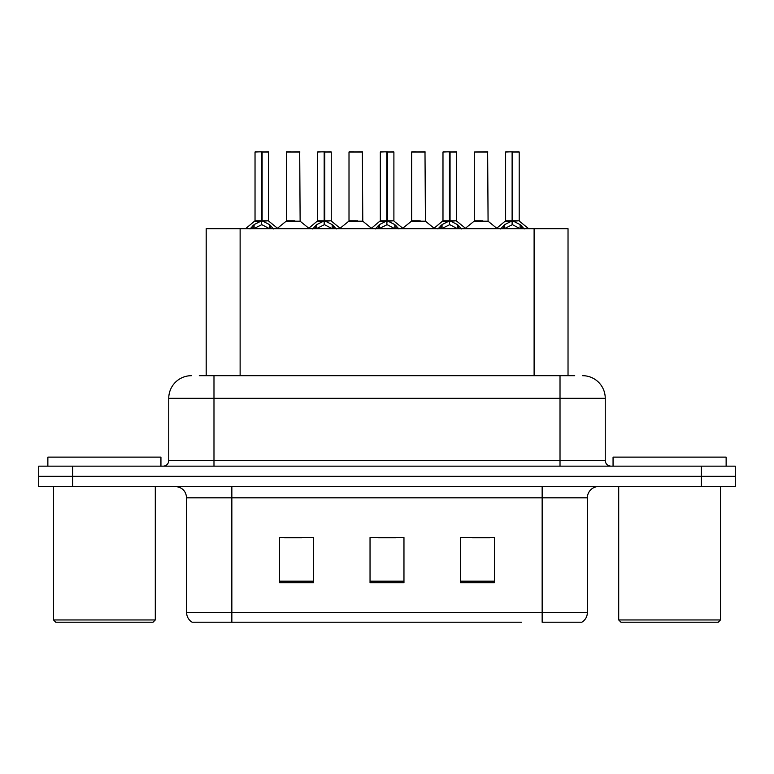 <?xml version="1.0" encoding="UTF-8"?>
<svg xmlns="http://www.w3.org/2000/svg" width="774" height="774" viewBox="0 0 774 774"><rect width="100%" height="100%" fill="white"/><g stroke="black" fill="none" stroke-linecap="round" stroke-linejoin="round"><path stroke-width="1.16" d="M206.194 375.69L206.194 228.678L568.029 228.678L568.029 375.69M587.389 612.486C587.253 616.704 585.405 619.945 581.845 622.219L542.148 622.219L542.148 612.486L587.389 612.486L587.389 497.827A11.31 11.31 0 0 1 598.699 486.517M521.57 622.219L192.155 622.219A11.31 11.31 0 0 1 186.611 612.486L186.611 497.827C185.944 490.958 182.171 487.185 175.301 486.517M735.3 486.517L735.3 476.339L38.7 476.339L38.7 486.517L72.621 486.517L72.621 476.339L38.7 476.339L38.7 466.161L72.621 466.161L72.621 476.339L735.3 476.339L735.3 486.517L72.621 486.517M494.431 582.745L494.431 537.514L460.501 537.514L460.501 582.745L494.431 582.745M313.499 582.745L313.499 537.514L279.569 537.514L279.569 582.745L313.499 582.745M403.96 582.745L403.96 537.514L370.04 537.514L370.04 582.745L403.96 582.745M284.658 537.746L301.618 537.746M472.604 537.746L489.565 537.746M378.631 537.746L395.591 537.746M199.798 375.69L574.714 375.69M199.286 375.69L213.982 375.69L213.982 398.31L168.751 398.31L168.751 460.501A5.65 5.65 0 0 1 163.091 466.161M191.362 375.69A22.62 22.62 0 0 0 168.751 398.31M582.638 375.69A22.62 22.62 0 0 1 605.249 398.31L605.249 460.501C605.558 463.907 607.445 465.793 610.909 466.161M735.3 476.339L735.3 466.161L72.621 466.161M249.992 228.949L254.104 224.605L261.515 220.861L261.515 224.808L261.815 219.632L262.115 220.861L269.526 224.605L273.638 228.949M255.033 152.014L261.525 151.781L255.033 152.014L255.033 220.764L261.515 220.861M268.597 152.014L262.115 152.014L262.115 220.774L268.597 220.764L268.597 152.014L255.256 151.781M262.115 152.014L268.375 151.781M261.515 152.014L261.515 220.774L255.033 220.764L245.6 228.678M262.105 151.781L262.115 220.861M269.526 228.707L262.115 224.808M261.515 224.808L255.197 227.924M261.525 151.781L261.515 220.764M261.718 151.781L259.551 151.781M294.855 220.764L286.148 221.209L300.128 221.209L299.702 151.781L286.351 152.014L286.351 220.764L293.433 220.764M290.879 151.781L286.583 151.781M312.648 228.949L316.76 224.605L324.171 220.861L324.171 224.808L324.461 219.632L324.761 220.861L332.172 224.605L336.284 228.949M317.679 152.014L324.18 151.781L317.679 152.014L317.679 220.764L324.171 220.861M331.253 152.014L324.761 152.014L324.761 220.774L331.253 220.764L331.253 152.014L317.901 151.781M324.761 152.014L331.02 151.781M324.171 152.014L324.171 220.774L317.679 220.764L308.255 228.678M324.751 151.781L324.761 220.861M332.172 228.707L324.761 224.808M324.171 224.808L317.853 227.924M324.18 151.781L324.171 220.764M324.364 151.781L322.207 151.781M375.293 228.949L379.405 224.605L386.816 220.861L386.816 224.808L387.116 219.632L387.406 220.861L394.817 224.605L398.929 228.949M380.324 152.014L386.826 151.781L380.324 152.014L380.324 220.764L386.816 220.861M393.898 152.014L387.406 152.014L387.406 220.774L393.898 220.764L393.898 152.014L380.556 151.781M387.406 152.014L393.676 151.781M386.816 152.014L386.816 220.774L380.334 220.764L370.901 228.678M387.397 151.781L387.406 220.861M394.817 228.707L387.406 224.808M386.816 224.808L380.498 227.924M386.826 151.781L386.816 220.764M387.01 151.781L384.852 151.781M437.939 228.949L442.051 224.605L449.462 220.861L449.462 224.808L449.762 219.632L450.062 220.861L457.473 224.605L461.585 228.949M442.98 152.014L449.471 151.781L442.98 152.014L442.98 220.764L449.462 220.861M456.544 152.014L450.062 152.014L450.062 220.774L456.544 220.764L456.544 152.014L443.202 151.781M450.062 152.014L456.321 151.781M449.462 152.014L449.462 220.774L442.98 220.764L433.546 228.678M450.052 151.781L450.062 220.861M457.473 228.707L450.062 224.808M449.462 224.808L443.144 227.924M449.471 151.781L449.462 220.764M449.665 151.781L447.498 151.781M500.594 228.949L504.706 224.605L512.117 220.861L512.117 224.808L512.407 219.632L512.707 220.861L520.118 224.605L524.23 228.949M505.625 152.014L512.127 151.781L505.625 152.014L505.625 220.764L512.117 220.861M519.199 152.014L512.707 152.014L512.707 220.774L519.199 220.764L519.199 152.014L505.848 151.781M512.707 152.014L518.967 151.781M512.117 152.014L512.117 220.774L505.625 220.764L496.192 228.678M512.698 151.781L512.707 220.861M520.118 228.707L512.707 224.808M512.117 224.808L505.799 227.924M512.127 151.781L512.117 220.764M512.311 151.781L510.153 151.781M357.501 220.764L348.793 221.209L362.783 221.209L362.348 151.781L349.006 152.014L349.006 220.764L356.088 220.764M353.524 151.781L349.229 151.781M420.147 220.764L411.449 221.209L425.429 221.209L424.994 151.781L411.652 152.014L411.652 220.764L418.734 220.764M416.18 151.781L411.874 151.781M482.802 220.764L474.094 221.209L488.075 221.209L487.649 151.781L474.298 152.014L474.298 220.764L481.38 220.764M153.029 622.219L55.776 622.219L53.512 619.955L155.293 619.955L153.029 622.219M53.512 486.517L53.512 619.955M155.293 486.517L155.293 619.955M160.944 466.161L160.944 457.115L47.862 457.115L47.862 466.161M718.224 622.219L620.971 622.219L618.707 619.955L720.488 619.955L718.224 622.219M618.707 486.517L618.707 619.955M720.488 486.517L720.488 619.955M726.138 466.161L726.138 457.115L613.056 457.115L613.056 466.161M240.124 375.69L240.124 228.678M534.108 375.69L534.108 228.678M542.148 486.517L542.148 497.827L186.611 497.827M587.389 497.827L542.148 497.827L542.148 612.486L231.852 612.486L231.852 622.219M186.611 612.486L231.852 612.486L231.852 486.517M701.379 486.517L701.379 466.161M403.96 581.177L370.04 581.177M313.499 581.177L279.569 581.177M494.431 581.177L460.501 581.177M213.982 466.161L213.982 460.501L605.249 460.501M168.751 460.501L213.982 460.501L213.982 398.31L560.018 398.31L560.018 466.161M605.249 398.31L560.018 398.31L560.018 375.69M260.77 221.209L254.82 221.209M262.115 220.774L268.597 220.764L262.86 221.209M269.526 224.605L269.526 228.678M270.707 225.631L270.707 228.678M252.924 225.631L252.924 228.678M254.104 224.605L254.104 228.678M299.925 152.014L286.351 152.014M323.426 221.209L317.475 221.209M324.761 220.774L331.243 220.764L325.506 221.209M332.172 224.605L332.172 228.678M333.362 225.631L333.362 228.678M315.569 225.631L315.569 228.678M316.76 224.605L316.76 228.678M386.071 221.209L380.121 221.209M387.406 220.774L393.898 220.764L388.151 221.209M394.817 224.605L394.817 228.678M396.007 225.631L396.007 228.678M378.215 225.631L378.215 228.678M379.405 224.605L379.405 228.678M448.717 221.209L442.767 221.209M450.062 220.774L456.544 220.764L450.807 221.209M457.473 224.605L457.473 228.678M458.653 225.631L458.653 228.678M440.87 225.631L440.87 228.678M442.051 224.605L442.051 228.678M511.372 221.209L505.422 221.209M512.707 220.774L519.19 220.764L513.452 221.209M520.118 224.605L520.118 228.678M521.308 225.631L521.308 228.678M503.516 225.631L503.516 228.678M504.706 224.605L504.706 228.678M362.571 152.014L349.006 152.014M425.226 152.014L411.652 152.014M487.872 152.014L474.298 152.014M268.81 221.209L278.03 228.678M286.148 221.209L277.479 228.233M300.128 221.209L308.807 228.233M331.456 221.209L340.676 228.678M394.101 221.209L403.331 228.678M456.757 221.209L465.977 228.678M519.402 221.209L528.623 228.678M348.793 221.209L340.125 228.233M362.783 221.209L371.452 228.233M411.449 221.209L402.78 228.233M425.429 221.209L434.098 228.233M474.094 221.209L465.426 228.233M488.075 221.209L496.753 228.233"/></g></svg>

